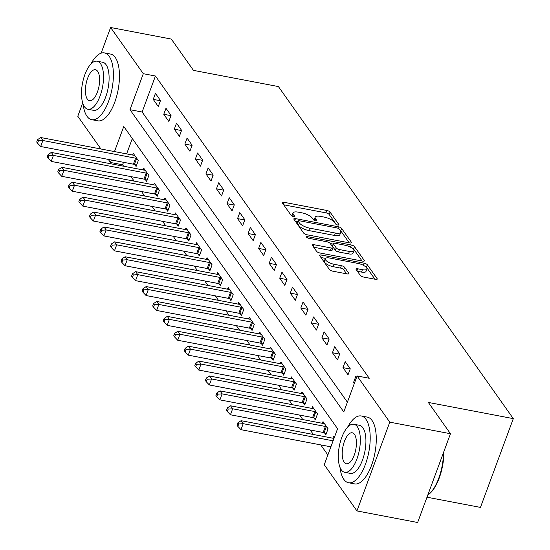 <?xml version="1.0" encoding="UTF-8"?>
<svg xmlns="http://www.w3.org/2000/svg" width="550" height="550" viewBox="0 0 550 550"><rect width="100%" height="100%" fill="white"/><g stroke="black" fill="none" stroke-linecap="round" stroke-linejoin="round"><path stroke-width="0.82" d="M337.762 225.019A1.87 0.633 20.3 0 0 338.938 224.854A1.87 0.633 20.3 0 0 338.855 224.524L330.055 212.087A2.667 0.901 20.3 0 0 326.844 210.458L283.951 202.283A2.667 0.901 20.3 0 0 282.281 202.524A2.667 0.901 20.3 0 0 282.397 202.998L291.197 215.435A1.87 0.633 20.3 0 0 293.446 216.569A1.87 0.633 20.3 0 0 294.614 216.397A1.87 0.633 20.3 0 0 294.532 216.067L293.391 214.459A8.539 2.894 20.3 0 1 293.006 212.953A8.539 2.894 20.3 0 1 298.368 212.169L301.943 212.85A8.539 2.894 20.3 0 1 312.214 218.048L313.356 219.656A1.87 0.633 20.3 0 0 315.604 220.798A1.87 0.633 20.3 0 0 316.772 220.626A1.87 0.633 20.3 0 0 316.69 220.296L315.556 218.687A8.539 2.894 20.3 0 1 315.171 217.174A8.539 2.894 20.3 0 1 320.526 216.397L324.101 217.078A8.539 2.894 20.3 0 1 334.379 222.276L335.514 223.884A1.87 0.633 20.3 0 0 337.762 225.019M360.319 275.413A2.667 0.901 20.3 0 0 363.529 277.042L375.567 279.338A2.667 0.901 20.3 0 0 377.238 279.091A2.667 0.901 20.3 0 0 377.121 278.616L367.352 264.811A2.667 0.901 20.3 0 0 364.141 263.182L321.248 255.008A2.667 0.901 20.3 0 0 319.571 255.248A2.667 0.901 20.3 0 0 319.694 255.722L329.464 269.534A2.667 0.901 20.3 0 0 332.674 271.157L347.208 273.928A2.667 0.901 20.3 0 0 348.886 273.68A2.667 0.901 20.3 0 0 348.762 273.212L344.582 267.3A2.667 0.901 20.3 0 0 341.371 265.678L334.166 264.303A7.136 2.42 20.3 0 1 325.256 258.692A7.136 2.42 20.3 0 1 329.732 258.039L357.974 263.423A7.136 2.42 20.3 0 1 366.884 269.032A7.136 2.42 20.3 0 1 362.402 269.686L357.692 268.792A2.667 0.901 20.3 0 0 356.022 269.032A2.667 0.901 20.3 0 0 356.139 269.507L360.319 275.413M101.118 53.185L110.619 27.5L171.311 39.071L193.449 70.373L278.417 86.57L513.301 418.632L428.333 402.428L450.471 433.73L389.778 422.152L356.943 510.929L324.259 464.723L337.576 428.739L123.777 126.486L114.489 151.587M110.619 27.5L143.303 73.7L129.986 109.691L343.784 411.943L357.101 375.953L389.778 422.152M357.101 375.953L369.236 378.269L155.437 76.017L143.303 73.7M349.821 242.935A2.667 0.901 20.3 0 0 351.491 242.694A2.667 0.901 20.3 0 0 351.374 242.22L341.605 228.415A2.667 0.901 20.3 0 0 338.394 226.786L295.501 218.611A2.667 0.901 20.3 0 0 293.831 218.852A2.667 0.901 20.3 0 0 293.947 219.326L303.717 233.131A2.667 0.901 20.3 0 0 306.928 234.761L349.821 242.935M354.475 246.613L364.244 260.418A2.667 0.901 20.3 0 1 364.368 260.893A2.667 0.901 20.3 0 1 362.691 261.133L319.798 252.959A2.667 0.901 20.3 0 1 316.587 251.329L312.407 245.424A2.667 0.901 20.3 0 1 312.29 244.949A2.667 0.901 20.3 0 1 313.961 244.709L331.361 248.022A2.667 0.901 20.3 0 0 333.032 247.782A2.667 0.901 20.3 0 0 332.915 247.308L330.137 243.389A2.667 0.901 20.3 0 0 326.927 241.759L308.818 238.308A1.87 0.633 20.3 0 1 306.488 236.844A1.87 0.633 20.3 0 1 307.663 236.672L351.264 244.984A2.667 0.901 20.3 0 1 354.475 246.613L353.588 249.012L362.086 261.023M155.437 76.017L142.127 112.007L347.394 402.194M153.223 99.371L158.283 106.528L160.497 100.526L155.437 93.376L153.223 99.371L160.421 100.746M163.762 114.276L168.822 121.433L171.043 115.431L165.983 108.281L163.762 114.276L170.961 115.651M174.302 129.181L179.369 136.331L181.583 130.336L176.522 123.179L174.302 129.181L181.507 130.556M184.848 144.086L189.908 151.236L192.129 145.241L187.069 138.084L184.848 144.086L192.046 145.454M195.387 158.991L200.447 166.141L202.668 160.146L197.608 152.989L195.387 158.991L202.586 160.359M205.934 173.889L210.994 181.046L213.214 175.051L208.147 167.894L205.934 173.889L213.132 175.264M216.473 188.794L221.533 195.951L223.754 189.949L218.694 182.799L216.473 188.794L223.671 190.169M227.019 203.699L232.079 210.856L234.293 204.854L229.233 197.704L227.019 203.699L234.218 205.074M237.559 218.604L242.619 225.754L244.839 219.759L239.779 212.603L237.559 218.604L244.757 219.979M248.098 233.509L253.165 240.659L255.379 234.664L250.319 227.508L248.098 233.509L255.303 234.877M258.644 248.414L263.704 255.564L265.925 249.569L260.865 242.413L258.644 248.414L265.843 249.782M269.184 263.312L274.244 270.469L276.464 264.474L271.404 257.317L269.184 263.312L276.382 264.688M279.73 278.218L284.79 285.374L287.011 279.373L281.951 272.222L279.73 278.218L286.928 279.593M290.269 293.123L295.329 300.279L297.55 294.278L292.49 287.127L290.269 293.123L297.468 294.498M300.816 308.028L305.876 315.178L308.089 309.183L303.029 302.026L300.816 308.028L308.014 309.403M311.355 322.933L316.415 330.082L318.636 324.087L313.576 316.931L311.355 322.933L318.553 324.301M321.901 337.837L326.961 344.988L329.175 338.993L324.115 331.836L321.901 337.837L329.099 339.206M332.441 352.736L337.501 359.893L339.721 353.897L334.661 346.741L332.441 352.736L339.639 354.111M342.98 367.641L348.04 374.797L350.261 368.796L345.201 361.646L342.98 367.641L350.178 369.016M356.489 377.603L355.747 376.551L353.526 382.546L354.269 383.598M123.516 162.305L122.602 164.787L123.613 166.217M130.969 176.619L134.152 181.122M141.508 191.524L144.691 196.027M152.054 206.429L155.238 210.925M162.594 221.334L165.777 225.83M173.14 236.232L176.323 240.735M183.679 251.137L186.863 255.64M194.226 266.042L197.409 270.545M204.765 280.947L207.948 285.45M215.304 295.852L218.488 300.348M225.851 310.757L229.034 315.253M236.39 325.655L239.573 330.158M246.936 340.56L250.119 345.063M257.476 355.465L260.659 359.968M268.022 370.37L271.205 374.873M278.561 385.275L281.744 389.771M289.101 400.18L292.284 404.676M299.647 415.078L302.83 419.581M310.186 429.983L313.369 434.486M320.732 444.888L327.869 454.981M132.309 138.545L126.631 153.897M134.722 164.567L136.091 166.506L138.311 160.511L133.251 153.354L132.626 155.045M145.262 179.472L146.637 181.411L148.858 175.416L143.791 168.259L143.172 169.943M155.808 194.377L157.176 196.316L159.397 190.321L154.337 183.164L153.711 184.848M166.347 209.282L167.722 211.221L169.936 205.219L164.876 198.069L164.257 199.753M176.894 224.187L178.262 226.126L180.482 220.124L175.422 212.974L174.797 214.658M187.433 239.085L188.808 241.031L191.022 235.029L185.962 227.879L185.336 229.563M197.972 253.99L199.347 255.929L201.568 249.934L196.508 242.777L195.883 244.468M208.519 268.895L209.887 270.834L212.107 264.839L207.048 257.682L206.422 259.366M219.058 283.8L220.433 285.739L222.654 279.744L217.587 272.587L216.968 274.271M229.604 298.705L230.972 300.644L233.193 294.642L228.133 287.492L227.508 289.176M240.144 313.61L241.519 315.549L243.732 309.547L238.673 302.397L238.054 304.081M250.69 328.508L252.058 330.454L254.279 324.452L249.219 317.302L248.593 318.986M261.229 343.413L262.604 345.352L264.818 339.357L259.758 332.2L259.132 333.891M271.769 358.318L273.144 360.257L275.364 354.262L270.304 347.105L269.679 348.789M282.315 373.223L283.683 375.162L285.904 369.167L280.844 362.01L280.218 363.694M292.854 388.128L294.229 390.067L296.45 384.065L291.383 376.915L290.764 378.599M303.401 403.033L304.769 404.972L306.989 398.97L301.929 391.82L301.304 393.504M313.94 417.931L315.315 419.877L317.529 413.875L312.469 406.725L311.85 408.409M324.486 432.836L325.854 434.775L328.075 428.78L323.015 421.623L322.389 423.314M332.929 438.212L333.554 436.528L334.304 437.58M426.986 497.207L480.459 507.402L513.301 418.632M100.932 148.995L77.784 116.27L82.713 102.946M450.471 433.73L417.636 522.5L356.943 510.929M122.602 164.787L110.461 162.477L108.288 159.404M111.382 159.988L110.461 162.477M142.127 112.007L129.986 109.691M353.526 382.546L354.585 382.752M315.171 217.174L314.284 219.574A8.539 2.894 20.3 0 0 314.284 220.344M293.006 212.953L292.119 215.353A8.539 2.894 20.3 0 0 292.126 216.123M336.222 224.455L329.168 214.486A2.667 0.901 20.3 0 0 325.957 212.857L283.669 204.799M297.846 221.623L295.219 221.121M349.216 242.825L340.718 230.808A2.667 0.901 20.3 0 0 339.941 230.134M339.178 229.061A1.87 0.633 20.3 0 0 336.93 227.927L299.282 220.749A1.87 0.633 20.3 0 0 298.107 220.914A1.87 0.633 20.3 0 0 298.196 221.244L299.393 222.942A8.539 2.894 20.3 0 0 309.671 228.147L335.404 233.049A8.539 2.894 20.3 0 0 340.766 232.272A8.539 2.894 20.3 0 0 340.381 230.759L339.178 229.061M298.107 220.914L297.22 223.314A1.87 0.633 20.3 0 0 297.309 223.644L298.196 221.244M340.766 232.272L339.879 234.671A8.539 2.894 20.3 0 1 334.517 235.448L308.784 230.546A8.539 2.894 20.3 0 1 298.506 225.342L297.309 223.644M313.679 247.218L330.468 250.422A2.667 0.901 20.3 0 0 332.145 250.181L333.032 247.782M330.254 243.547L333.156 244.097M349.408 251.467A7.136 2.42 20.3 0 0 353.891 250.814A7.136 2.42 20.3 0 0 344.981 245.204L335.032 243.306A2.667 0.901 20.3 0 0 333.355 243.554A2.667 0.901 20.3 0 0 333.479 244.021L336.249 247.947A2.667 0.901 20.3 0 0 339.46 249.569L349.408 251.467L348.521 253.866A7.136 2.42 20.3 0 0 353.004 253.213L353.891 250.814M333.355 243.554L332.468 245.953A2.667 0.901 20.3 0 0 332.592 246.421L333.479 244.021M348.521 253.866L338.573 251.969A2.667 0.901 20.3 0 1 335.363 250.346L332.592 246.421M353.588 249.012A2.667 0.901 20.3 0 0 351.306 247.631M366.884 269.032L365.998 271.432A7.136 2.42 20.3 0 1 361.515 272.085L357.411 271.301M325.256 258.692L324.369 261.092A7.136 2.42 20.3 0 0 333.279 266.702L334.166 264.303M346.603 273.811L343.695 269.699A2.667 0.901 20.3 0 0 340.484 268.077L333.279 266.702M325.462 258.376L320.966 257.517M374.962 279.221L366.465 267.211A2.667 0.901 20.3 0 0 364.368 265.897M134.626 155.292L134.358 155.299A2.716 0.921 -159.7 0 1 133.512 155.21L40.776 137.528L42.886 140.511L40.666 146.506L133.403 164.189A2.716 0.921 -159.7 0 1 134.372 164.45L136.579 165.199M38.431 140.814L37.593 139.618L36.699 142.017L37.544 143.213L38.431 140.814L42.886 140.511L135.623 158.194A2.716 0.921 -159.7 0 1 136.593 158.448L136.943 158.572M37.593 139.618L40.776 137.528M40.666 146.506L37.544 143.213M145.166 170.197L144.904 170.204A2.716 0.921 -159.7 0 1 144.059 170.115L51.322 152.433L53.432 155.409L51.212 161.411L143.949 179.094A2.716 0.921 -159.7 0 1 144.911 179.355L147.118 180.104M48.977 155.719L48.132 154.522L47.245 156.922L48.091 158.118L48.977 155.719L53.432 155.409L146.162 173.099A2.716 0.921 -159.7 0 1 147.132 173.353L147.483 173.477M48.132 154.522L51.322 152.433M51.212 161.411L48.091 158.118M155.705 185.103L155.444 185.103A2.716 0.921 -159.7 0 1 154.598 185.02L61.861 167.338L63.972 170.314L61.751 176.316L154.488 193.999A2.716 0.921 -159.7 0 1 155.458 194.26L157.664 195.009M59.517 170.617L58.671 169.428L57.784 171.827L58.63 173.016L59.517 170.617L63.972 170.314L156.709 187.997A2.716 0.921 -159.7 0 1 157.671 188.258L158.022 188.375M58.671 169.428L61.861 167.338M61.751 176.316L58.63 173.016M166.251 200.008L165.983 200.008A2.716 0.921 -159.7 0 1 165.137 199.925L72.407 182.242L74.511 185.219L72.297 191.221L165.028 208.904A2.716 0.921 -159.7 0 1 165.997 209.158L168.204 209.914M70.063 185.522L69.218 184.333L68.331 186.732L69.169 187.921L70.063 185.522L74.511 185.219L167.248 202.902A2.716 0.921 -159.7 0 1 168.218 203.163L168.568 203.28M69.218 184.333L72.407 182.242M72.297 191.221L69.169 187.921M176.791 214.913L176.529 214.913A2.716 0.921 -159.7 0 1 175.684 214.83L82.947 197.141L85.058 200.124L82.837 206.119L175.574 223.809A2.716 0.921 -159.7 0 1 176.543 224.063L178.743 224.819M80.602 200.427L79.757 199.238L78.87 201.637L79.716 202.826L80.602 200.427L85.058 200.124L177.794 217.807A2.716 0.921 -159.7 0 1 178.757 218.068L179.107 218.185M79.757 199.238L82.947 197.141M82.837 206.119L79.716 202.826M83.133 104.163A33.983 14.169 -79.2 0 0 86.996 116.284A33.983 14.169 -79.2 0 0 91.726 119.68A33.983 14.169 -79.2 0 0 110.55 95.239A33.983 14.169 -79.2 0 0 109.189 56.306A33.983 14.169 -79.2 0 0 104.459 52.91A33.983 14.169 -79.2 0 0 90.757 64.178M91.726 119.68L97.797 120.835A33.983 14.169 -79.2 0 0 116.614 96.394A33.983 14.169 -79.2 0 0 115.252 57.461A33.983 14.169 -79.2 0 0 110.529 54.065L104.459 52.91M97.089 61.194L102.678 62.26A24.468 10.203 100.8 0 1 106.081 64.701A24.468 10.203 100.8 0 1 107.058 92.73A24.468 10.203 100.8 0 1 93.507 110.33L87.924 109.264A24.468 10.203 -79.2 0 0 101.475 91.671A24.468 10.203 -79.2 0 0 100.499 63.635A24.468 10.203 -79.2 0 0 97.089 61.194A24.468 10.203 -79.2 0 0 83.538 78.794A24.468 10.203 -79.2 0 0 84.521 106.824A24.468 10.203 -79.2 0 0 87.924 109.264M87.361 99.144A15.771 6.573 -79.2 0 0 89.554 100.719A15.771 6.573 -79.2 0 0 98.285 89.382A15.771 6.573 -79.2 0 0 97.652 71.314A15.771 6.573 -79.2 0 0 95.459 69.74A15.771 6.573 -79.2 0 0 86.728 81.084A15.771 6.573 -79.2 0 0 87.361 99.144M339.948 467.225A33.983 14.169 -79.2 0 0 343.812 479.346A33.983 14.169 -79.2 0 0 348.535 482.742A33.983 14.169 -79.2 0 0 367.359 458.294A33.983 14.169 -79.2 0 0 365.998 419.361A33.983 14.169 -79.2 0 0 361.268 415.972A33.983 14.169 -79.2 0 0 347.572 427.233M348.535 482.742L354.606 483.897A33.983 14.169 -79.2 0 0 373.429 459.449A33.983 14.169 -79.2 0 0 372.068 420.523A33.983 14.169 -79.2 0 0 367.338 417.127L361.268 415.972M353.904 424.249L359.487 425.315A24.468 10.203 100.8 0 1 362.89 427.763A24.468 10.203 100.8 0 1 363.873 455.792A24.468 10.203 100.8 0 1 350.322 473.392L344.733 472.326A24.468 10.203 -79.2 0 0 358.291 454.726A24.468 10.203 -79.2 0 0 357.308 426.697A24.468 10.203 -79.2 0 0 353.904 424.249A24.468 10.203 -79.2 0 0 340.354 441.849A24.468 10.203 -79.2 0 0 341.33 469.886A24.468 10.203 -79.2 0 0 344.733 472.326M344.169 462.206A15.771 6.573 -79.2 0 0 346.363 463.781A15.771 6.573 -79.2 0 0 355.101 452.437A15.771 6.573 -79.2 0 0 354.468 434.376A15.771 6.573 -79.2 0 0 352.275 432.802A15.771 6.573 -79.2 0 0 343.537 444.139A15.771 6.573 -79.2 0 0 344.169 462.206M427.756 495.131A33.983 14.169 -79.2 0 0 428.945 494.216A33.983 14.169 -79.2 0 0 443.52 452.519M443.877 451.55A33.172 13.826 100.8 0 1 429.653 493.618L428.945 494.216M187.337 229.817L187.069 229.817A2.716 0.921 -159.7 0 1 186.223 229.728L93.493 212.046L95.597 215.029L93.383 221.024L186.113 238.707A2.716 0.921 -159.7 0 1 187.083 238.968L189.289 239.718M91.142 215.332L90.303 214.136L89.416 216.535L90.255 217.731L91.142 215.332L95.597 215.029L188.334 232.712A2.716 0.921 -159.7 0 1 189.303 232.973L189.654 233.09M90.303 214.136L93.493 212.046M93.383 221.024L90.255 217.731M197.876 244.716L197.615 244.722A2.716 0.921 -159.7 0 1 196.769 244.633L104.032 226.951L106.143 229.934L103.922 235.929L196.659 253.612A2.716 0.921 -159.7 0 1 197.622 253.873L199.829 254.623M101.688 230.237L100.843 229.041L99.956 231.44L100.801 232.636L101.688 230.237L106.143 229.934L198.873 247.617A2.716 0.921 -159.7 0 1 199.843 247.871L200.193 247.995M100.843 229.041L104.032 226.951M103.922 235.929L100.801 232.636M208.423 259.621L208.154 259.627A2.716 0.921 -159.7 0 1 207.309 259.538L114.572 241.856L116.683 244.833L114.462 250.834L207.199 268.517A2.716 0.921 -159.7 0 1 208.168 268.778L210.375 269.528M112.228 245.142L111.389 243.946L110.495 246.345L111.341 247.541L112.228 245.142L116.683 244.833L209.419 262.522A2.716 0.921 -159.7 0 1 210.389 262.776L210.739 262.9M111.389 243.946L114.572 241.856M114.462 250.834L111.341 247.541M218.962 274.526L218.701 274.526A2.716 0.921 -159.7 0 1 217.855 274.443L125.118 256.761L127.229 259.738L125.008 265.739L217.745 283.422A2.716 0.921 -159.7 0 1 218.708 283.683L220.914 284.433M122.774 260.04L121.928 258.851L121.041 261.25L121.887 262.439L122.774 260.04L127.229 259.738L219.959 277.42A2.716 0.921 -159.7 0 1 220.928 277.681L221.279 277.798M121.928 258.851L125.118 256.761M125.008 265.739L121.887 262.439M229.501 289.431L229.24 289.431A2.716 0.921 -159.7 0 1 228.394 289.348L135.657 271.666L137.768 274.643L135.547 280.644L228.284 298.327A2.716 0.921 -159.7 0 1 229.254 298.581L231.461 299.337M133.313 274.945L132.468 273.756L131.581 276.155L132.426 277.344L133.313 274.945L137.768 274.643L230.505 292.325A2.716 0.921 -159.7 0 1 231.468 292.586L231.818 292.703M132.468 273.756L135.657 271.666M135.547 280.644L132.426 277.344M240.048 304.336L239.779 304.336A2.716 0.921 -159.7 0 1 238.934 304.253L146.204 286.564L148.308 289.548L146.094 295.543L238.824 313.232A2.716 0.921 -159.7 0 1 239.793 313.486L242 314.243M143.859 289.85L143.014 288.661L142.127 291.06L142.966 292.249L143.859 289.85L148.308 289.548L241.044 307.23A2.716 0.921 -159.7 0 1 242.014 307.491L242.364 307.608M143.014 288.661L146.204 286.564M146.094 295.543L142.966 292.249M250.587 319.241L250.326 319.241A2.716 0.921 -159.7 0 1 249.48 319.151L156.743 301.469L158.854 304.452L156.633 310.447L249.37 328.13A2.716 0.921 -159.7 0 1 250.339 328.391L252.539 329.141M154.399 304.755L153.553 303.559L152.666 305.958L153.512 307.154L154.399 304.755L158.854 304.452L251.591 322.135A2.716 0.921 -159.7 0 1 252.553 322.396L252.904 322.513M153.553 303.559L156.743 301.469M156.633 310.447L153.512 307.154M261.133 334.139L260.865 334.146A2.716 0.921 -159.7 0 1 260.019 334.056L167.289 316.374L169.393 319.357L167.179 325.353L259.909 343.035A2.716 0.921 -159.7 0 1 260.879 343.296L263.086 344.046M164.938 319.66L164.099 318.464L163.213 320.863L164.051 322.059L164.938 319.66L169.393 319.357L262.13 337.04A2.716 0.921 -159.7 0 1 263.099 337.294L263.45 337.418M164.099 318.464L167.289 316.374M167.179 325.353L164.051 322.059M271.673 349.044L271.411 349.051A2.716 0.921 -159.7 0 1 270.566 348.961L177.829 331.279L179.939 334.256L177.719 340.257L270.456 357.94A2.716 0.921 -159.7 0 1 271.418 358.201L273.625 358.951M175.484 334.565L174.639 333.369L173.752 335.768L174.597 336.964L175.484 334.565L179.939 334.256L272.669 351.945A2.716 0.921 -159.7 0 1 273.639 352.199L273.989 352.323M174.639 333.369L177.829 331.279M177.719 340.257L174.597 336.964M282.219 363.949L281.951 363.949A2.716 0.921 -159.7 0 1 281.105 363.866L188.368 346.184L190.479 349.161L188.258 355.163L280.995 372.845A2.716 0.921 -159.7 0 1 281.964 373.106L284.171 373.856M186.024 349.463L185.185 348.274L184.298 350.673L185.137 351.863L186.024 349.463L190.479 349.161L283.216 366.843A2.716 0.921 -159.7 0 1 284.185 367.104L284.536 367.221M185.185 348.274L188.368 346.184M188.258 355.163L185.137 351.863M292.758 378.854L292.497 378.854A2.716 0.921 -159.7 0 1 291.651 378.771L198.914 361.089L201.025 364.066L198.804 370.067L291.541 387.75A2.716 0.921 -159.7 0 1 292.504 388.004L294.711 388.761M196.57 364.368L195.724 363.179L194.837 365.578L195.683 366.768L196.57 364.368L201.025 364.066L293.755 381.748A2.716 0.921 -159.7 0 1 294.724 382.009L295.075 382.126M195.724 363.179L198.914 361.089M198.804 370.067L195.683 366.768M303.298 393.759L303.036 393.759A2.716 0.921 -159.7 0 1 302.191 393.676L209.454 375.987L211.564 378.971L209.344 384.966L302.081 402.655A2.716 0.921 -159.7 0 1 303.05 402.909L305.257 403.666M207.109 379.273L206.264 378.084L205.377 380.483L206.222 381.672L207.109 379.273L211.564 378.971L304.301 396.653A2.716 0.921 -159.7 0 1 305.264 396.914L305.614 397.031M206.264 378.084L209.454 375.987M209.344 384.966L206.222 381.672M313.844 408.664L313.576 408.664A2.716 0.921 -159.7 0 1 312.73 408.574L220 390.892L222.104 393.876L219.89 399.871L312.62 417.553A2.716 0.921 -159.7 0 1 313.589 417.814L315.796 418.564M217.656 394.178L216.81 392.989L215.923 395.381L216.762 396.578L217.656 394.178L222.104 393.876L314.841 411.558A2.716 0.921 -159.7 0 1 315.81 411.819L316.161 411.936M216.81 392.989L220 390.892M219.89 399.871L216.762 396.578M324.383 423.569L324.122 423.569A2.716 0.921 -159.7 0 1 323.276 423.479L230.539 405.797L232.65 408.781L230.429 414.776L323.166 432.458A2.716 0.921 -159.7 0 1 324.136 432.719L326.336 433.469M228.195 409.083L227.349 407.887L226.462 410.286L227.308 411.482L228.195 409.083L232.65 408.781L325.387 426.463A2.716 0.921 -159.7 0 1 326.349 426.717L326.7 426.841M227.349 407.887L230.539 405.797M230.429 414.776L227.308 411.482M333.994 438.419A2.716 0.921 -159.7 0 1 333.816 438.384L241.086 420.702L243.189 423.679L240.976 429.681L330.88 446.827M238.734 423.988L237.896 422.792L237.009 425.191L237.847 426.388L238.734 423.988L243.189 423.679L333.101 440.825M237.896 422.792L241.086 420.702M240.976 429.681L237.847 426.388M338.656 225.046L338.855 224.524M294.339 216.597L294.532 216.067M316.498 220.818L316.69 220.296M314.847 220.584L315.556 218.687M292.689 216.363L293.391 214.459M283.243 204.194L283.951 202.283M325.957 212.857L326.844 210.458M329.168 214.486L330.055 212.087M294.793 220.522L295.501 218.611M337.872 228.202L338.394 226.786M340.718 230.808L341.605 228.415M351.093 242.976L351.374 242.22M298.506 225.342L299.393 222.942M308.784 230.546L309.671 228.147M334.517 235.448L335.404 233.049M363.969 261.174L364.244 260.418M313.252 246.62L313.961 244.709M330.468 250.422L331.361 248.022M307.264 237.738L307.663 236.672M350.467 247.149L351.264 244.984M335.363 250.346L336.249 247.947M338.573 251.969L339.46 249.569M356.984 270.703L357.692 268.792M361.515 272.085L362.402 269.686M340.484 268.077L341.371 265.678M343.695 269.699L344.582 267.3M348.487 273.962L348.762 273.212M320.54 256.919L321.248 255.008M363.351 265.32L364.141 263.182M366.465 267.211L367.352 264.811M376.839 279.373L377.121 278.616M133.403 164.189L135.623 158.194M134.372 164.45L136.593 158.448M143.949 179.094L146.162 173.099M144.911 179.355L147.132 173.353M154.488 193.999L156.709 187.997M155.458 194.26L157.671 188.258M165.028 208.904L167.248 202.902M165.997 209.158L168.218 203.163M175.574 223.809L177.794 217.807M176.543 224.063L178.757 218.068M186.113 238.707L188.334 232.712M187.083 238.968L189.303 232.973M196.659 253.612L198.873 247.617M197.622 253.873L199.843 247.871M207.199 268.517L209.419 262.522M208.168 268.778L210.389 262.776M217.745 283.422L219.959 277.42M218.708 283.683L220.928 277.681M228.284 298.327L230.505 292.325M229.254 298.581L231.468 292.586M238.824 313.232L241.044 307.23M239.793 313.486L242.014 307.491M249.37 328.13L251.591 322.135M250.339 328.391L252.553 322.396M259.909 343.035L262.13 337.04M260.879 343.296L263.099 337.294M270.456 357.94L272.669 351.945M271.418 358.201L273.639 352.199M280.995 372.845L283.216 366.843M281.964 373.106L284.185 367.104M291.541 387.75L293.755 381.748M292.504 388.004L294.724 382.009M302.081 402.655L304.301 396.653M303.05 402.909L305.264 396.914M312.62 417.553L314.841 411.558M313.589 417.814L315.81 411.819M323.166 432.458L325.387 426.463M324.136 432.719L326.349 426.717"/></g></svg>
